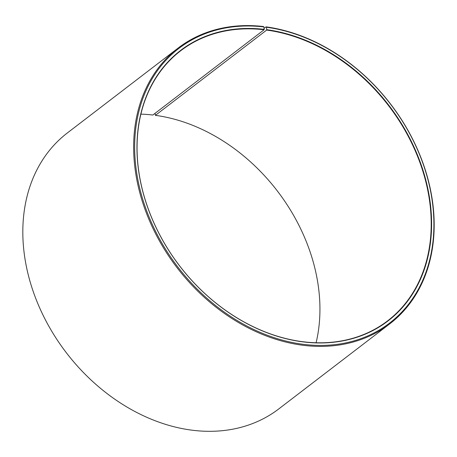 <?xml version="1.0" encoding="UTF-8"?>
<svg xmlns="http://www.w3.org/2000/svg" width="457" height="457" viewBox="0 0 457 457"><rect width="100%" height="100%" fill="white"/><g stroke="black" fill="none" stroke-linecap="round" stroke-linejoin="round"><path stroke-width="0.69" d="M155.02 113.365L155.403 115.341L266.66 30.076A170.124 131.65 -127.5 0 1 416.567 153.929A170.124 131.65 -127.5 0 1 387.616 320.848A170.124 131.65 -127.5 0 1 301.597 341.562A170.124 131.65 -127.5 0 1 151.695 217.709A170.124 131.65 -127.5 0 1 180.646 50.79A170.124 131.65 -127.5 0 1 264.112 29.756L263.918 26.929L263.455 26.535A173.826 134.512 -127.5 0 0 178.173 48.025L67.362 132.947A173.826 134.512 -127.5 0 0 37.777 303.499A173.826 134.512 -127.5 0 0 190.94 430.043A173.826 134.512 -127.5 0 0 278.827 408.884L389.638 323.956A173.826 134.512 -127.5 0 1 301.757 345.121A173.826 134.512 -127.5 0 1 148.594 218.572A173.826 134.512 -127.5 0 1 178.173 48.025M140.899 114.147A170.124 131.65 -127.5 0 1 152.855 115.021L264.112 29.756M266.66 30.076L266.505 27.254L266.06 26.86L264.1 28.363M266.06 26.86A173.826 134.512 -127.5 0 1 419.223 153.409A173.826 134.512 -127.5 0 1 389.638 323.956M266.505 27.254A173.083 133.941 -127.5 0 1 432.842 205.804A173.083 133.941 -127.5 0 1 302.054 344.155A173.083 133.941 -127.5 0 1 135.878 166.988A173.083 133.941 -127.5 0 1 263.918 26.929M266.779 29.688A170.421 131.879 -127.5 0 1 430.557 205.496A170.421 131.879 -127.5 0 1 301.78 341.722A170.421 131.879 -127.5 0 1 138.163 167.273A170.421 131.879 -127.5 0 1 264.226 29.368M155.403 115.341A170.124 131.65 -127.5 0 1 316.101 342.756"/></g></svg>
